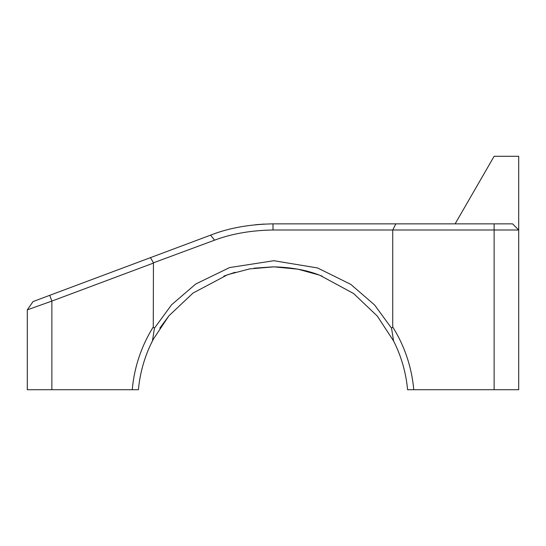 <?xml version="1.0" encoding="UTF-8"?>
<svg xmlns="http://www.w3.org/2000/svg" width="546" height="546" viewBox="0 0 546 546"><rect width="100%" height="100%" fill="white"/><g stroke="black" fill="none" stroke-linecap="round" stroke-linejoin="round"><path stroke-width="0.82" d="M153.262 263.152L51.87 301.078L49.72 295.325L150.457 257.644L153.446 262.81L153.262 327.013A141.278 141.278 0 0 0 132.255 389.707L27.3 389.707L27.3 309.855L33.053 301.563L49.727 295.325L33.053 301.563M51.87 389.707L51.87 301.078L27.3 309.855M132.255 389.707L138.425 389.707A135.135 135.135 0 0 1 152.43 340.963L154.45 328.187L171.587 304.777L195.796 283.975L229.613 267.567L273.86 260.715L317.574 267.956L350.812 284.384L374.624 305.009L391.55 328.187L392.738 327.013A141.278 141.278 0 0 1 413.745 389.707L518.7 389.707L518.7 230.002L494.13 230.002L494.13 389.707M153.446 262.81L214.578 240.172C231.647 233.763 251.119 230.371 273 230.002L392.738 230.002L392.738 327.013M154.45 328.187L153.262 327.013M150.457 257.644L210.592 235.149C228.521 228.071 249.324 224.31 273 223.86L395.85 223.86L392.738 230.002L494.13 230.002L494.13 223.86L512.558 223.86L518.7 230.002L518.7 156.292L494.13 156.292L455.118 223.86L494.13 223.86M150.757 344.383L153.419 339.046L168.898 315.827L193.025 293.065L227.6 274.713L249.611 268.898L273.915 266.858L297.939 269.178L319.649 275.164L353.583 293.516L377.306 316.079L393.57 340.963A135.135 135.135 0 0 1 407.575 389.707L413.745 389.707M159.801 328.18L168.932 315.786L159.848 328.119M273 266.858L254.054 268.195L273 266.858C306.442 267.526 322.44 276.842 322.14 276.105C322.44 276.842 306.442 267.526 273 266.858M235.21 272.249L223.86 276.105L235.217 272.249M393.57 340.963L391.55 328.187M264.216 224.078L255.508 224.72M255.569 224.713L264.353 224.072M395.85 223.86L455.118 223.86M214.578 240.172L210.592 235.149M273 230.002L273 223.86"/></g></svg>

